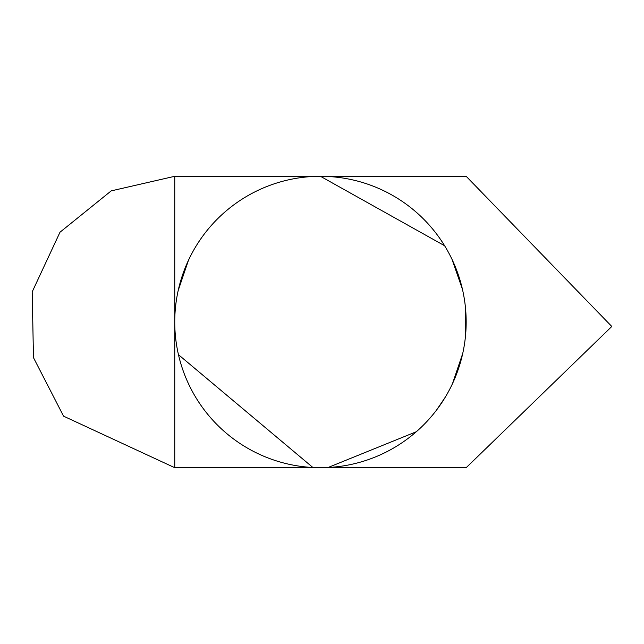 <?xml version="1.0" encoding="UTF-8"?>
<svg xmlns="http://www.w3.org/2000/svg" width="644" height="644" viewBox="0 0 644 644"><rect width="100%" height="100%" fill="white"/><g stroke="black" fill="none" stroke-linecap="round" stroke-linejoin="round"><path stroke-width="0.97" d="M320.454 176.295L466.167 176.295L611.8 326.476L466.167 467.705L174.749 467.705L174.749 176.295L174.749 467.705L174.749 176.295L174.749 467.705L174.749 176.295L111.203 190.882L59.997 232.218L32.2 291.853L33.472 357.645L63.563 416.161L174.749 467.705L63.563 416.161L33.472 357.645L32.2 291.853L59.997 232.218L111.203 190.882L174.749 176.295L111.203 190.882L59.997 232.218L32.2 291.853L33.472 357.645L63.563 416.161L174.749 467.705L174.749 176.295L174.749 467.705L63.563 416.161L33.472 357.645L32.2 291.853L59.997 232.218L111.203 190.882L174.749 176.295L111.203 190.882L59.997 232.218L32.2 291.853L33.472 357.645L63.563 416.161L174.749 467.705L174.749 176.295L320.454 176.295A145.705 145.705 0 0 0 174.749 322A145.705 145.705 0 0 0 320.454 467.705A145.705 145.705 0 0 0 466.167 322A145.705 145.705 0 0 0 320.454 176.295L444.618 245.742M312.904 467.512L178.469 354.691M178.203 290.492L188.402 260.426M452.064 259.468L462.44 289.293M465.193 305.216L465.338 337.48M462.722 353.476L452.531 383.542M445.165 397.356L436.584 410.003M416.298 431.746L328.078 467.504M466.167 467.705L611.8 326.476L466.167 176.295L611.8 326.476L466.167 467.705L611.8 326.476L466.167 176.295L611.8 326.476L466.167 467.705L611.8 326.476L466.167 176.295L611.8 326.476L466.167 467.705"/></g></svg>

